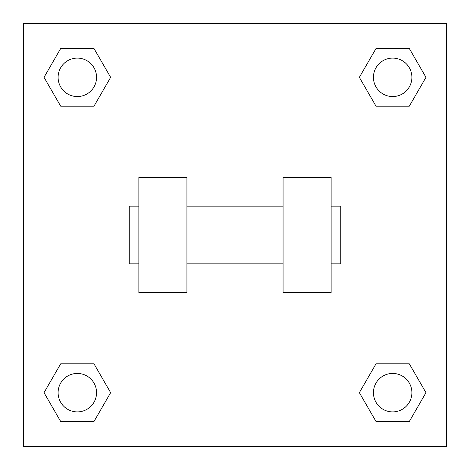 <?xml version="1.0" encoding="UTF-8"?>
<svg xmlns="http://www.w3.org/2000/svg" width="470" height="470" viewBox="0 0 470 470"><rect width="100%" height="100%" fill="white"/><g stroke="black" fill="none" stroke-linecap="round" stroke-linejoin="round"><path stroke-width="0.7" d="M110.638 77.338L93.988 106.179L60.683 106.179L44.033 77.338L60.683 48.498L93.988 48.498L110.638 77.338L93.988 106.179L79.553 106.179M79.553 363.821L93.988 363.821L110.638 392.662L93.988 421.502L60.683 421.502L44.033 392.662L60.683 363.821L93.988 363.821M390.447 106.179L376.012 106.179L359.362 77.338L376.012 48.498L409.317 48.498L425.967 77.338L409.317 106.179L376.012 106.179M359.362 392.662L376.012 363.821L409.317 363.821L425.967 392.662L409.317 421.502L376.012 421.502L359.362 392.662L376.012 363.821L390.447 363.821M376.012 363.821L409.317 363.821L376.012 363.821M409.317 421.502L376.012 421.502L409.317 421.502L425.967 392.662M411.89 392.662A19.229 19.229 0 0 0 383.05 376.012A19.229 19.229 0 0 0 383.05 409.317A19.229 19.229 0 0 0 411.89 392.662M93.988 421.502L60.683 421.502L93.988 421.502L110.638 392.662M96.562 392.662A19.229 19.229 0 0 0 67.721 376.012A19.229 19.229 0 0 0 67.721 409.317A19.229 19.229 0 0 0 96.562 392.662M376.012 48.498L409.317 48.498L376.012 48.498L359.362 77.338M411.89 77.338A19.229 19.229 0 0 0 383.05 60.683A19.229 19.229 0 0 0 383.05 93.988A19.229 19.229 0 0 0 411.89 77.338M60.683 48.498L93.988 48.498L60.683 48.498L44.033 77.338M93.988 106.179L60.683 106.179L93.988 106.179M96.562 77.338A19.229 19.229 0 0 0 67.721 60.683A19.229 19.229 0 0 0 67.721 93.988A19.229 19.229 0 0 0 96.562 77.338M446.5 23.5L446.5 446.5L23.5 446.5L23.5 23.5L446.5 23.5M44.033 392.662L60.683 363.821M425.967 77.338L409.317 106.179M283.069 177.319L283.069 292.681L331.139 292.681L331.139 177.319L283.069 177.319M186.931 292.681L186.931 177.319L138.862 177.319L138.862 292.681L186.931 292.681M331.139 263.84L340.75 263.84L340.75 206.16L331.139 206.16M138.862 206.16L129.25 206.16L129.25 263.84L138.862 263.84M283.069 206.16L186.931 206.16M283.069 263.84L186.931 263.84"/></g></svg>
